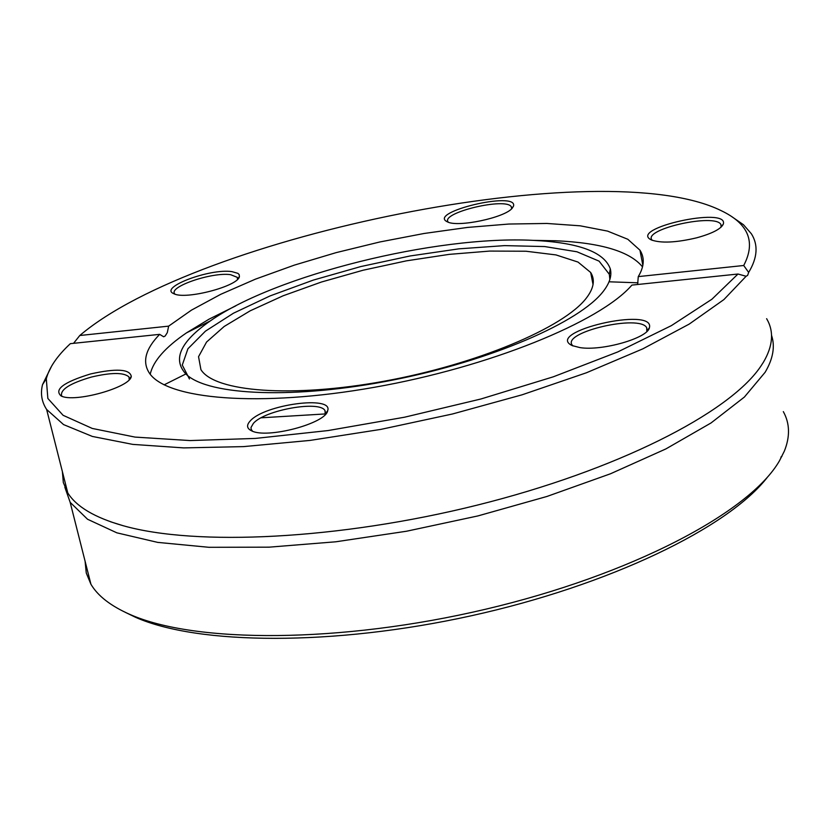 <?xml version="1.0" encoding="UTF-8"?>
<svg xmlns="http://www.w3.org/2000/svg" width="830" height="830" viewBox="0 0 830 830"><rect width="100%" height="100%" fill="white"/><g stroke="black" fill="none" stroke-linecap="round" stroke-linejoin="round"><path stroke-width="1.25" d="M783.323 411.618C789.87 423.404 790.202 436.59 784.319 451.188L779.505 460.743C749.791 512.65 630.499 575.159 485.592 609.23C340.705 643.416 195.123 643.468 129.802 614.376C110.784 605.993 97.826 595.95 90.927 584.247L86.268 573.032L85.085 561.184M125.112 612.239L135.57 617.312C197.934 644.962 333.089 646.228 471.015 615.829C608.919 585.503 728.564 527.807 767.605 476.991M781.902 456.396L780.874 457.091M51.771 365.823L42.527 384.643C40.297 393.576 41.666 401.845 46.636 409.47L63.568 424.597L92.41 436.456L132.779 444.392L183.679 447.899L243.543 446.613L310.161 440.398L380.835 429.39L452.526 413.973L522.08 394.81L586.416 372.774L642.845 348.839L689.191 324.105L723.895 299.589L746.118 276.265L737.984 274.025L711.912 299.236L671.397 325.619L617.769 351.93L553.257 376.83L480.954 398.981L404.542 417.21L328.037 430.563L255.36 438.427L190.06 440.564L135.01 437.088L92.286 428.446L63.09 415.301L47.849 398.452L46.304 378.791C49.188 367.607 57.197 355.894 70.353 343.662L159.661 334.355C145.696 348.693 142.158 361.434 149.037 372.577C165.751 399.635 259.634 407.665 374.288 387.309C488.86 367.161 600.069 322.113 631.9 285.095L737.984 274.025M62.385 471.596L63.329 482.583L67.78 492.916C76.319 506.653 94.703 517.567 122.933 525.649C195.797 546.42 339.148 539.583 477.509 505.055C615.902 470.579 728.74 413.537 760.519 366.684L763.351 362.337C773.041 345.892 774.131 331.346 766.619 318.679M610.849 273.008L609.552 272.987M73.559 343.33L79.784 335.507C197.913 235.056 603.275 152.73 721 210.571C748.504 223.602 756.078 241.914 743.711 265.496L748.66 272.427L747.623 275.373L746.118 276.265M748.66 272.427C757.51 257.746 758.413 244.86 751.358 233.759L743.473 224.733L732.029 216.827M79.784 335.507L168.646 326.138L167.297 332.654L165.17 336.005L163.655 336.783L159.661 334.355M637.637 284.493L638.27 276.608L743.711 265.496M638.27 276.608C644.267 266.617 644.827 257.808 639.951 250.172L627.822 239.279L607.56 231.103L580.191 225.812L546.877 223.457L508.873 224.038L467.498 227.43L424.047 233.489L379.829 241.976L336.14 252.631L294.256 265.154L255.391 279.171L220.749 294.308L191.481 310.119L168.646 326.138M231.944 271.628C209.741 268.225 158.167 287.709 173.875 293.706C185.215 300.149 238.635 286.122 239.403 276.514L239.154 274.564L237.94 273.371L231.944 271.628M696.712 237.805C712.244 233.521 721.125 228.914 723.355 224.007C728.574 206.089 627.449 228.561 651.384 239.953C661.074 243.366 676.191 242.651 696.712 237.805M512.255 208.154L513.531 206.058C517.879 190.641 426.911 212.304 447.329 221.818C457.413 227.69 504.931 217.719 512.255 208.154M90.574 373.946C63.692 382.184 53.857 389.519 61.088 395.941C74.254 403.11 130.341 387.475 131.296 376.395C129.833 369.049 116.262 368.23 90.574 373.946M580.004 347.614C602.217 351.194 647.774 338.111 649.413 327.726C655.337 305.969 543.484 331.917 572.192 345.602L580.004 347.614M250.183 420.986C246.292 425.219 246.78 428.508 251.646 430.843C266.949 439.122 326.211 423.383 327.674 410.674C333.536 395.142 264.158 404.532 250.183 420.986M642.524 266.887C630.063 251.521 601.159 242.806 555.799 240.762L533.763 240.389M235.834 305.834L209.067 319.156L186.553 332.83C165.201 347.397 153.094 361.195 150.23 374.226M261.18 417.801L325.806 413.911M62.146 396.346L61.576 395.671C60.3 389.457 70.26 383.242 91.456 377.038C111.282 372.39 123.784 372.348 128.961 376.913L129.241 379.704M174.933 294.121L174.663 293.768C168.438 286.724 212.283 271.846 230.636 274.689L237.266 277.334L237.546 279.326M448.325 222.222L448.107 221.932C440.533 212.677 506.57 196.949 511.353 206.878L511.591 208.828M652.235 240.327L651.851 239.818C643.24 229.038 715.315 213.03 720.907 224.515L721.094 227.161M572.928 345.923L572.129 344.99C562.014 332.145 639.826 314.103 646.705 327.715L646.819 331.512M252.528 431.195L251.168 429.307L251.013 427.481L253.378 423.383C264.646 410.03 319.986 400.133 325.018 410.663L325.215 414.575M64.844 487.21L70.166 502.337L87.544 519.248L116.854 532.829L157.669 542.384L208.963 547.302L269.107 547.167L335.86 541.783L406.482 531.241L477.893 515.928L546.908 496.475L610.465 473.785L665.888 448.916L711.02 422.968L744.375 397.072L765.146 372.255C773.124 358.716 775.251 346.39 771.537 335.289M637.969 282.812L609.625 281.816M593.315 281.816L592.506 281.827M185.318 374.237L164.081 384.861M603.576 290.977C609.77 282.833 612.011 275.446 610.289 268.827C604.209 251.998 578.541 242.516 533.275 240.368C435.74 235.305 275.228 275.332 210.374 320.868C180.069 341.867 172.069 359.743 186.408 374.506C209.108 395.837 295.646 399.323 393.15 379.995C490.623 360.811 580.222 322.133 603.576 290.977M609.863 279.492L609.324 274.284L599.084 261.139L576.943 251.781L544.719 246.562L504.557 245.618L458.845 248.844L410.082 255.972L360.739 266.575L313.284 280.104L270.103 295.905L233.458 313.211L205.446 331.149L187.912 348.776L182.278 365.065L189.448 378.978M586.405 298.012C593.855 288.28 595.276 279.762 590.67 272.468L578.022 262.072L555.965 254.914L525.961 251.231L489.752 251.075L449.227 254.364L406.347 260.859L363.094 270.227L321.397 282.034L283.175 295.76L250.214 310.804L224.183 326.47L206.566 342.033L198.546 356.693L200.922 369.641C214.617 391.968 292.015 398.11 384.155 381.219C476.223 364.505 563.881 327.777 586.405 298.012M135.57 617.312L129.802 614.376M46.304 378.791L42.527 384.643M67.78 492.916L46.636 409.47M642.856 265.372L639.951 250.172M129.428 378.854L128.961 376.913M237.629 278.901L237.266 277.334M511.674 208.475L511.353 206.878M721.28 226.549L720.907 224.515M647.203 330.35L646.705 327.715M129.345 379.362L131.296 376.395M237.567 279.264L239.403 276.514M511.612 208.776L513.531 206.058M721.197 226.87L723.355 224.007M647.099 330.796L649.413 327.726M325.599 413.226L325.018 410.663M325.485 413.807L327.674 410.674M90.927 584.247L70.166 502.337M110.556 521.769L122.933 525.649M210.374 320.868L186.553 332.83M533.275 240.368L555.799 240.762M609.324 274.284L610.289 268.827M593.045 284.545L590.67 272.468"/></g></svg>
